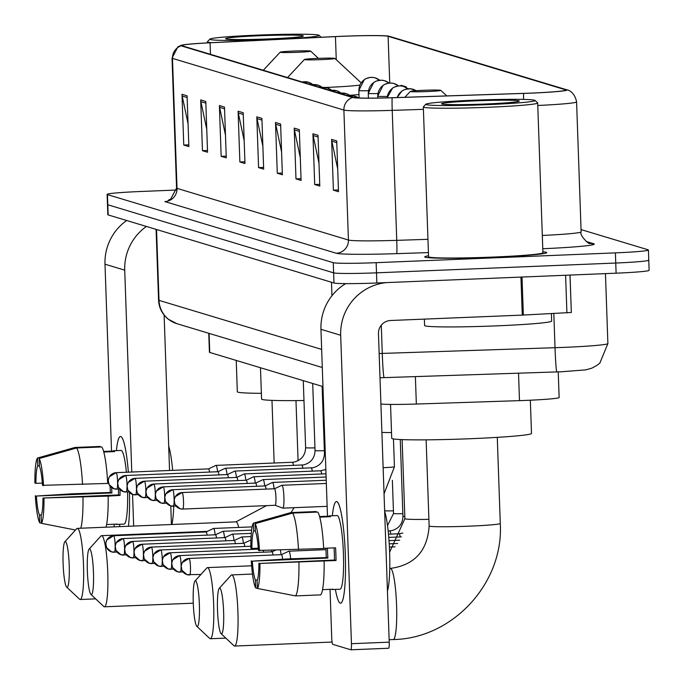 <?xml version="1.0" encoding="UTF-8"?>
<svg xmlns="http://www.w3.org/2000/svg" width="684" height="684" viewBox="0 0 684 684"><rect width="100%" height="100%" fill="white"/><g stroke="black" fill="none" stroke-linecap="round" stroke-linejoin="round"><path stroke-width="1.03" d="M322.959 386.58L209.757 352.448A38.142 1.727 178 0 1 209.415 352.234L208.757 333.288M558.238 371.882L559.136 397.524A38.142 1.727 178 0 1 519.481 400.636L416.342 404.039A38.142 1.727 178 0 1 380.911 403.97M176.481 190.032L140.126 191.52A38.142 1.727 -2 0 0 107.106 194.393L107.815 214.699A38.142 1.727 -2 0 0 108.157 214.921L333.98 282.996A38.142 1.727 -2 0 0 376.85 282.988L616.104 273.181A38.142 1.727 -2 0 0 649.125 270.317L648.765 260.159A38.142 1.727 -2 0 0 648.423 259.946M107.456 204.55A38.142 1.727 -2 0 0 107.798 204.764L333.621 272.848A38.142 1.727 -2 0 0 376.499 272.831L615.745 263.032A38.142 1.727 -2 0 0 648.765 260.159A38.142 1.727 -2 0 1 615.745 263.032L376.499 272.831A38.142 1.727 -2 0 1 333.621 272.848L107.798 204.764A38.142 1.727 -2 0 1 107.456 204.55M428.526 255.782A61.03 2.77 -2 0 0 424.747 256.885A61.03 2.77 -2 0 0 493.899 257.21A61.03 2.77 -2 0 0 546.73 252.618A61.03 2.77 -2 0 0 542.882 251.789A61.03 2.77 -2 0 1 546.73 252.618A61.03 2.77 -2 0 1 493.899 257.21A61.03 2.77 -2 0 1 424.747 256.885A61.03 2.77 -2 0 1 428.526 255.782M342.368 36.303A40.681 1.847 178 0 1 388.102 36.295L565.625 89.818A40.681 1.847 178 0 1 565.993 90.049A40.681 1.847 178 0 1 523.696 93.375L392.197 97.709A40.681 1.847 178 0 1 353.543 97.461L182.132 45.785A40.681 1.847 178 0 1 181.764 45.554A40.681 1.847 178 0 1 210.073 42.801L335.451 36.62A40.681 1.847 178 0 1 342.368 36.303M342.231 36.269A41.698 1.89 -2 0 0 335.143 36.585L209.757 42.776A41.698 1.89 -2 0 0 181.243 45.281A41.698 1.89 -2 0 0 181.123 45.828L352.534 97.504A41.698 1.89 -2 0 0 392.154 97.761L523.653 93.417A41.698 1.89 -2 0 0 566.634 89.775L389.111 36.252A41.698 1.89 -2 0 0 388.965 36.218A41.698 1.89 -2 0 0 342.231 36.269M107.106 194.393A38.142 1.727 -2 0 0 107.448 194.607L333.27 262.69A38.142 1.727 -2 0 0 376.149 262.682L615.395 252.875A38.142 1.727 -2 0 0 648.415 250.002A38.142 1.727 -2 0 0 648.073 249.788L581.041 229.585M299.318 129.652L301.088 180.431L295.984 178.892L294.214 128.113L299.318 129.652M318.017 135.295L319.796 186.065L314.691 184.526L312.921 133.756L318.017 135.295M336.725 140.93L338.494 191.708L333.399 190.169L331.62 139.391L336.725 140.93M243.196 112.74L244.975 163.51L239.87 161.971L238.1 111.201L243.196 112.74M224.497 107.097L226.267 157.867L221.163 156.328L219.393 105.558L224.497 107.097M205.79 101.454L207.56 152.233L202.464 150.694L200.686 99.924L205.79 101.454M187.083 95.82L188.861 146.59L183.757 145.051L181.987 94.281L187.083 95.82M280.611 124.018L282.381 174.788L277.285 173.249L275.507 122.479L280.611 124.018M261.904 118.375L263.673 169.145L258.578 167.614L256.799 116.836L261.904 118.375M406.211 87.595L406.185 86.842L401.089 85.303L400.995 85.919M258.578 167.614L263.614 167.4M262.878 146.333L257.022 118.597A10.175 10.072 -73.2 0 1 256.799 116.836M277.285 173.249L282.321 173.043M281.586 151.976L275.72 124.232A10.175 10.072 -73.2 0 1 275.507 122.479M183.757 145.051L188.793 144.846M188.057 123.778L182.201 96.034A10.175 10.072 -73.2 0 1 181.987 94.281M202.464 150.694L207.5 150.489M206.765 129.413L200.899 101.677A10.175 10.072 -73.2 0 1 200.686 99.924M221.163 156.328L226.207 156.123M225.472 135.056L219.607 107.32A10.175 10.072 -73.2 0 1 219.393 105.558M239.87 161.971L244.915 161.766M244.179 140.699L238.314 112.954A10.175 10.072 -73.2 0 1 238.1 111.201M333.399 190.169L338.435 189.964M337.699 168.888L331.834 141.152A10.175 10.072 -73.2 0 1 331.62 139.391M314.691 184.526L319.727 184.321M318.992 163.254L313.135 135.509A10.175 10.072 -73.2 0 1 312.921 133.756M295.984 178.892L301.028 178.678M300.293 157.611L294.428 129.875A10.175 10.072 -73.2 0 1 294.214 128.113M406.185 86.842L406.091 87.526M119.871 526.62A50.855 6.72 87.7 0 1 119.435 524.312A50.855 6.72 87.7 0 0 119.871 526.62M116.417 450.628A50.855 6.72 87.7 0 1 120.777 436.503A50.855 6.72 87.7 0 1 122.068 437.777A50.855 6.72 87.7 0 1 128.361 472.174A50.855 6.72 87.7 0 0 120.777 436.503A50.855 6.72 87.7 0 0 120.461 436.469A50.855 6.72 87.7 0 0 116.417 450.628M126.694 220.504A50.855 50.359 106.8 0 0 104.994 264.204L111.526 451.132M146.419 226.455A50.855 50.359 106.8 0 0 124.727 270.154L131.773 472.028M129.447 492.429A50.855 6.72 87.7 0 1 128.43 526.27A50.855 6.72 87.7 0 0 129.447 492.429M114.083 524.226L114.168 526.851M132.551 494.404L133.662 526.056M171.436 524.508L170.786 505.938M169.547 470.481L164.126 315.093M41.425 514.932L39.45 515.009A25.428 3.36 87.7 0 1 36.372 496.037L111.919 492.942A25.428 3.36 -92.3 0 1 111.629 487.632M42.34 483.084L35.927 483.349A25.428 3.36 87.7 0 1 37.731 465.847L39.407 465.778M106.61 524.534L117.109 524.106A36.868 4.873 87.7 0 1 116.502 524.431A36.868 4.873 87.7 0 1 116.28 524.397A36.868 4.873 87.7 0 1 115.87 524.158M120.82 450.491A36.868 4.873 87.7 0 1 121.034 450.44A36.868 4.873 87.7 0 1 121.265 450.465A36.868 4.873 87.7 0 1 126.395 472.251M127.575 491.967A36.868 4.873 87.7 0 1 124.06 524.124L116.502 524.431M103.617 451.449L112.877 451.072A36.868 4.873 87.7 0 1 113.484 450.747A36.868 4.873 87.7 0 1 113.706 450.782A36.868 4.873 87.7 0 1 114.579 451.585L103.771 452.03M108.508 483.161L107.713 483.195M119.939 489.505A36.868 4.873 87.7 0 1 120.068 495.404L108.166 496.122A41.955 5.54 87.7 0 1 105.977 527.193M168.7 446.224A43.229 5.711 87.7 0 1 172.633 470.353M173.727 506.211A43.229 5.711 87.7 0 1 171.889 524.491M100.12 447.028L100.103 446.447L74.915 447.473L37.458 458.041L37.731 465.847M101.805 446.96A41.955 5.54 87.7 0 1 107.721 483.434L42.511 485.332A25.428 3.36 87.7 0 0 39.433 466.36L39.159 458.554L76.617 447.986L101.805 446.96M76.617 447.986A41.955 5.54 87.7 0 1 82.542 484.46M118.409 489.12A25.428 3.36 -92.3 0 1 118.503 494.925L42.955 498.02L108.166 496.122M82.986 497.157A41.955 5.54 87.7 0 1 80.797 528.219M35.927 483.349L34.875 483.032A33.054 4.369 87.7 0 1 37.458 458.041M39.159 458.554A33.054 4.369 87.7 0 1 43.554 485.649M43.998 498.337A33.054 4.369 87.7 0 1 41.416 523.328L41.151 515.522A25.428 3.36 87.7 0 0 42.955 498.02M75.505 530.014L41.416 523.328M110.064 486.153A36.868 4.873 87.7 0 0 110.355 492.471L71.888 493.814L36.372 496.037M39.45 515.009L39.723 522.815L41.416 523.149M39.723 522.815A33.054 4.369 87.7 0 1 35.32 495.72M110.355 492.471L111.919 492.942M112.877 451.072L112.894 451.654M118.503 494.925L120.068 495.404M271.77 39.527A54.669 2.479 -2 0 0 319.035 35.303A54.669 2.479 -2 0 0 257.15 35.123A54.669 2.479 -2 0 0 209.877 39.116A54.669 2.479 -2 0 0 271.77 39.527M259.253 35.756A38.902 1.761 -2 0 0 225.617 38.757A38.902 1.761 -2 0 0 269.667 38.894A38.902 1.761 -2 0 0 303.303 36.047A38.902 1.761 -2 0 0 259.253 35.756M209.877 39.116L207.423 41.741A57.217 2.599 -2 0 0 207.372 41.861A57.217 2.599 -2 0 0 211.536 42.682M66.964 587.299A22.888 3.027 -92.3 0 0 69.221 565.369A22.888 3.027 -92.3 0 0 65.365 541.6A22.888 3.027 -92.3 0 0 64.835 541.805A22.888 3.027 -92.3 0 0 63.142 564.574A22.888 3.027 -92.3 0 0 66.69 587.129A22.888 3.027 -92.3 0 0 66.964 587.299M64.835 541.805L76.685 528.706A35.602 4.702 87.7 0 1 77.301 528.364A35.602 4.702 87.7 0 1 77.514 528.39A35.602 4.702 87.7 0 1 83.491 564.556A35.602 4.702 87.7 0 1 80.216 599.5A35.602 4.702 87.7 0 1 79.994 599.475A35.602 4.702 87.7 0 1 79.575 599.21L66.69 587.129M297.454 52.3A15.253 0.693 -2 0 0 310.647 51.12A15.253 0.693 -2 0 0 293.376 51.069A15.253 0.693 -2 0 0 280.183 52.181A15.253 0.693 -2 0 0 297.454 52.3M236.228 360.434L237.322 391.761A69.93 3.172 -2 0 0 261.365 393.317M91.211 594.61A22.888 3.027 -92.3 0 0 93.477 572.688A22.888 3.027 -92.3 0 0 89.613 548.91A22.888 3.027 -92.3 0 0 89.082 549.115A22.888 3.027 -92.3 0 0 87.39 571.884A22.888 3.027 -92.3 0 0 90.938 594.439A22.888 3.027 -92.3 0 0 91.211 594.61M89.082 549.115L100.933 536.017A35.602 4.702 87.7 0 1 101.548 535.675A35.602 4.702 87.7 0 1 101.762 535.7A35.602 4.702 87.7 0 1 107.739 571.867A35.602 4.702 87.7 0 1 104.464 606.811A35.602 4.702 87.7 0 1 104.242 606.785A35.602 4.702 87.7 0 1 103.823 606.52L90.938 594.439M321.702 59.611A15.253 0.693 -2 0 0 334.895 58.431A15.253 0.693 -2 0 0 317.624 58.379A15.253 0.693 -2 0 0 304.431 59.491A15.253 0.693 -2 0 0 321.702 59.611M260.476 367.744L261.57 399.071A69.93 3.172 -2 0 0 303.97 400.508M197.112 626.535A22.888 3.027 -92.3 0 0 199.377 604.613A22.888 3.027 -92.3 0 0 195.521 580.844A22.888 3.027 -92.3 0 0 194.983 581.041A22.888 3.027 -92.3 0 0 193.298 603.81A22.888 3.027 -92.3 0 0 196.847 626.364A22.888 3.027 -92.3 0 0 197.112 626.535M194.983 581.041L206.842 567.942A35.602 4.702 87.7 0 1 207.449 567.6A35.602 4.702 87.7 0 1 207.671 567.635A35.602 4.702 87.7 0 1 213.639 603.792A35.602 4.702 87.7 0 1 210.364 638.745A35.602 4.702 87.7 0 1 210.15 638.711A35.602 4.702 87.7 0 1 209.723 638.454L196.847 626.364M427.611 91.536A15.253 0.693 -2 0 0 440.795 90.356A15.253 0.693 -2 0 0 423.524 90.305A15.253 0.693 -2 0 0 410.332 91.417A15.253 0.693 -2 0 0 427.611 91.536M381.903 432.425A69.93 3.172 -2 0 0 391.522 432.553M221.359 633.846A22.888 3.027 -92.3 0 0 223.625 611.923A22.888 3.027 -92.3 0 0 219.769 588.154A22.888 3.027 -92.3 0 0 219.231 588.351A22.888 3.027 -92.3 0 0 217.546 611.12A22.888 3.027 -92.3 0 0 221.094 633.675A22.888 3.027 -92.3 0 0 221.359 633.846M219.231 588.351L231.089 575.253A35.602 4.702 87.7 0 1 231.696 574.911A35.602 4.702 87.7 0 1 231.919 574.945A35.602 4.702 87.7 0 1 237.887 611.103A35.602 4.702 87.7 0 1 234.612 646.055A35.602 4.702 87.7 0 1 234.398 646.021A35.602 4.702 87.7 0 1 233.979 645.764L221.094 633.675M390.538 404.415L391.718 438.316A69.93 3.172 -2 0 0 470.96 438.692A69.93 3.172 -2 0 0 531.494 433.434L530.331 400.208M215.144 534.803A11.44 1.513 -92.3 0 0 213.596 528.467A11.44 1.513 -92.3 0 0 213.519 528.458A11.44 1.513 -92.3 0 0 213.442 528.484L206.064 531.947A8.268 1.094 -92.3 0 1 206.098 531.947A8.268 1.094 -92.3 0 1 206.149 531.955A8.268 1.094 -92.3 0 1 207.09 535.127M224.557 537.641A11.44 1.513 -92.3 0 0 223.01 531.306A11.44 1.513 -92.3 0 0 222.941 531.297A11.44 1.513 -92.3 0 0 222.856 531.323L215.486 534.785A8.268 1.094 -92.3 0 0 215.469 534.794M216.512 537.975A8.268 1.094 -92.3 0 0 215.571 534.794A8.268 1.094 -92.3 0 0 215.52 534.785L123.094 538.573A8.268 1.094 -92.3 0 0 123.043 538.582M233.979 540.48A11.44 1.513 -92.3 0 0 232.432 534.153A11.44 1.513 -92.3 0 0 232.363 534.136A11.44 1.513 -92.3 0 0 232.278 534.161L224.908 537.624A8.268 1.094 -92.3 0 1 224.942 537.624A8.268 1.094 -92.3 0 1 224.985 537.633A8.268 1.094 -92.3 0 1 225.934 540.813M243.401 543.318A11.44 1.513 -92.3 0 0 241.854 536.991A11.44 1.513 -92.3 0 0 241.785 536.983A11.44 1.513 -92.3 0 0 241.7 537L234.33 540.463M235.356 543.652A8.268 1.094 -92.3 0 0 234.407 540.471A8.268 1.094 -92.3 0 0 234.356 540.463A8.268 1.094 -92.3 0 0 234.313 540.48M244.778 546.49A8.268 1.094 -92.3 0 0 243.829 543.31A8.268 1.094 -92.3 0 0 243.778 543.301A8.268 1.094 -92.3 0 0 243.726 543.318M254.2 549.329A8.268 1.094 -92.3 0 0 254.038 548.363M271.659 551.843A11.44 1.513 -92.3 0 0 271.488 550.389M263.614 552.168A8.268 1.094 -92.3 0 0 263.349 550.637M281.081 554.681A11.44 1.513 -92.3 0 0 280.354 550.124M273.036 555.015A8.268 1.094 -92.3 0 0 272.087 551.834A8.268 1.094 -92.3 0 0 272.044 551.826A8.268 1.094 -92.3 0 0 271.993 551.834M290.632 558.802A11.44 1.513 -92.3 0 0 288.956 551.193A11.44 1.513 -92.3 0 0 288.887 551.184A11.44 1.513 -92.3 0 0 288.802 551.201L281.432 554.664A8.268 1.094 -92.3 0 1 281.457 554.664A8.268 1.094 -92.3 0 1 281.509 554.673A8.268 1.094 -92.3 0 1 282.62 559.187M217.597 471.738A11.44 1.513 -92.3 0 0 215.982 465.394A11.44 1.513 -92.3 0 0 215.896 465.419L208.526 468.882A8.268 1.094 -92.3 0 0 208.509 468.891M209.552 472.071A8.268 1.094 -92.3 0 0 208.603 468.891A8.268 1.094 -92.3 0 0 208.552 468.882L116.126 472.67A8.268 1.094 -92.3 0 0 116.075 472.678M227.02 474.576A11.44 1.513 -92.3 0 0 225.404 468.241A11.44 1.513 -92.3 0 0 225.318 468.258L217.948 471.721M218.974 474.91A8.268 1.094 -92.3 0 0 218.025 471.729A8.268 1.094 -92.3 0 0 217.974 471.721A8.268 1.094 -92.3 0 0 217.922 471.738M236.442 477.415A11.44 1.513 -92.3 0 0 234.826 471.079A11.44 1.513 -92.3 0 0 234.74 471.096L227.37 474.568A8.268 1.094 -92.3 0 0 227.344 474.576M228.396 477.748A8.268 1.094 -92.3 0 0 227.447 474.568A8.268 1.094 -92.3 0 0 227.396 474.559L134.97 478.355A8.268 1.094 -92.3 0 0 134.919 478.364M245.864 480.262A11.44 1.513 -92.3 0 0 244.239 473.918A11.44 1.513 -92.3 0 0 244.162 473.935L236.784 477.406M237.81 480.587A8.268 1.094 -92.3 0 0 236.869 477.406A8.268 1.094 -92.3 0 0 236.818 477.406A8.268 1.094 -92.3 0 0 236.767 477.415M255.277 483.101A11.44 1.513 -92.3 0 0 253.661 476.757A11.44 1.513 -92.3 0 0 253.576 476.782L246.206 480.245A8.268 1.094 -92.3 0 1 246.24 480.245A8.268 1.094 -92.3 0 1 246.291 480.254A8.268 1.094 -92.3 0 1 247.232 483.426M264.699 485.939A11.44 1.513 -92.3 0 0 263.083 479.595A11.44 1.513 -92.3 0 0 262.998 479.621L255.628 483.084A8.268 1.094 -92.3 0 0 255.611 483.092M256.654 486.273A8.268 1.094 -92.3 0 0 255.705 483.092A8.268 1.094 -92.3 0 0 255.662 483.084L163.228 486.871A8.268 1.094 -92.3 0 0 163.177 486.88M274.122 488.778A11.44 1.513 -92.3 0 0 272.506 482.442A11.44 1.513 -92.3 0 0 272.42 482.459L265.05 485.922A8.268 1.094 -92.3 0 1 265.076 485.922A8.268 1.094 -92.3 0 1 265.127 485.931A8.268 1.094 -92.3 0 1 266.076 489.111M283.92 497.174A11.44 1.513 -92.3 0 0 281.928 485.281A11.44 1.513 -92.3 0 0 281.842 485.298L274.472 488.769A8.268 1.094 -92.3 0 1 274.498 488.761A8.268 1.094 -92.3 0 1 274.549 488.769A8.268 1.094 -92.3 0 1 275.943 497.354A8.268 1.094 -92.3 0 1 275.173 505.279A8.268 1.094 -92.3 0 1 275.122 505.271L282.774 508.126A11.44 1.513 -92.3 0 0 282.86 508.144A11.44 1.513 -92.3 0 0 283.92 497.174M340.273 603.16A50.855 6.72 87.7 0 1 335.391 589.411A50.855 6.72 87.7 0 0 340.273 603.16A50.855 6.72 87.7 0 0 342.077 601.766A50.855 6.72 87.7 0 0 345.215 552.108A50.855 6.72 87.7 0 0 338.024 502.885A50.855 6.72 87.7 0 0 336.733 501.611A50.855 6.72 87.7 0 1 345.266 553.27A50.855 6.72 87.7 0 1 340.589 603.202A50.855 6.72 87.7 0 1 340.273 603.16M332.373 515.736A50.855 6.72 87.7 0 1 336.733 501.611A50.855 6.72 87.7 0 0 336.425 501.569A50.855 6.72 87.7 0 0 332.373 515.736M345.711 283.621A50.855 50.359 106.8 0 0 320.958 329.312L327.482 516.232M386.87 282.577A50.855 50.359 106.8 0 0 340.683 335.254L351.448 643.704L389.23 642.156L378.457 333.707A12.714 12.586 -73.2 0 1 390.607 320.497L522.268 315.102L520.943 277.08M330.039 589.334L331.723 637.762A6.361 0.838 -92.3 0 0 332.8 644.362L350.824 649.791A6.361 0.838 -92.3 0 0 350.858 649.8A6.361 0.838 -92.3 0 0 351.448 643.704M389.23 642.156A6.361 0.838 87.7 0 1 388.64 648.252A6.361 0.838 87.7 0 1 388.597 648.244L350.901 649.791M569.977 275.071L571.337 312.477L522.268 315.102M257.381 580.032L255.406 580.117A25.428 3.36 87.7 0 1 252.328 561.145L327.875 558.05A25.428 3.36 -92.3 0 1 327.456 548.149M258.296 548.192L251.883 548.448A25.428 3.36 87.7 0 1 253.687 530.955L255.371 530.887M322.566 589.642L333.065 589.215A36.868 4.873 87.7 0 1 332.458 589.54A36.868 4.873 87.7 0 1 332.236 589.505A36.868 4.873 87.7 0 1 331.826 589.266M336.776 515.591A36.868 4.873 87.7 0 1 336.998 515.548A36.868 4.873 87.7 0 1 337.221 515.574A36.868 4.873 87.7 0 1 343.402 553.031A36.868 4.873 87.7 0 1 340.016 589.223L332.458 589.54M319.573 516.557L328.833 516.181A36.868 4.873 87.7 0 1 329.44 515.856A36.868 4.873 87.7 0 1 329.662 515.881A36.868 4.873 87.7 0 1 330.534 516.694L319.727 517.138M334.057 547.875A25.428 3.36 -92.3 0 1 334.467 560.034L259.954 563.445L336.032 560.504A36.868 4.873 87.7 0 0 335.587 547.816L323.669 548.303M384.656 511.333A43.229 5.711 87.7 0 1 389.615 552.27A43.229 5.711 87.7 0 1 387.443 591.061M316.085 512.136L316.059 511.555L290.88 512.581L253.413 523.149L253.687 530.955M317.761 512.059A41.955 5.54 87.7 0 1 323.686 548.534L258.466 550.44A25.428 3.36 87.7 0 0 255.388 531.468L255.115 523.662L292.581 513.094L317.761 512.059M324.122 561.231A41.955 5.54 87.7 0 1 320.651 594.875L295.471 595.901L257.381 588.437L257.107 580.63A25.428 3.36 87.7 0 0 258.911 563.129M292.581 513.094A41.955 5.54 87.7 0 1 298.498 549.568M298.942 562.265A41.955 5.54 87.7 0 1 295.471 595.901M251.883 548.448L250.84 548.14A33.054 4.369 87.7 0 1 253.413 523.149M255.115 523.662A33.054 4.369 87.7 0 1 259.51 550.757M259.954 563.445A33.054 4.369 87.7 0 1 257.381 588.437M325.926 548.209A36.868 4.873 87.7 0 0 326.311 557.58L287.844 558.922L252.328 561.145M255.406 580.117L255.679 587.924L257.372 588.257M255.679 587.924A33.054 4.369 87.7 0 1 251.276 560.829M326.311 557.58L327.875 558.05M328.833 516.181L328.85 516.762M334.467 560.034L336.032 560.504M487.726 104.635A54.669 2.479 -2 0 0 534.991 100.411A54.669 2.479 -2 0 0 473.106 100.232A54.669 2.479 -2 0 0 425.833 104.225A54.669 2.479 -2 0 0 487.726 104.635M425.833 104.225L423.379 106.849A57.217 2.599 -2 0 0 423.328 106.969A57.217 2.599 -2 0 0 488.162 107.277A57.217 2.599 -2 0 0 537.684 102.976A57.217 2.599 -2 0 0 537.624 102.856L534.991 100.411M423.328 106.969L428.56 256.748A57.217 2.599 -2 0 0 493.386 257.056A57.217 2.599 -2 0 0 542.916 252.755L537.684 102.976M424.379 319.12L424.602 325.516A63.569 2.881 -2 0 0 496.635 325.858A63.569 2.881 -2 0 0 551.663 321.078L551.407 313.674M475.218 100.864A38.902 1.761 -2 0 0 441.582 103.865A38.902 1.761 -2 0 0 485.623 104.002A38.902 1.761 -2 0 0 519.259 101.155A38.902 1.761 -2 0 0 475.218 100.864M209.099 333.39L209.757 352.448M415.385 376.602L416.342 404.039M518.523 373.199L519.481 400.636M379.15 353.508A50.855 2.308 -2 0 0 382.271 353.414L555.015 347.703A50.855 2.308 -2 0 0 563.872 347.378A50.855 2.308 -2 0 0 607.888 343.556L605.451 273.617M553.826 313.554L555.015 347.703A25.428 1.06 88.1 0 0 556.879 371.934A25.428 1.06 88.1 0 0 556.93 371.908M108.157 214.921L107.448 194.607M616.104 273.181L615.395 252.875M376.85 282.988L376.149 262.682M333.98 282.996L333.27 262.69M322.292 367.513L176.857 323.669L168.178 319.146C162.185 314.187 158.979 307.834 158.56 300.071A50.855 2.308 -2 0 0 159.013 300.361L156.542 229.508M607.888 343.556L599.885 363.007L596.901 365.427L591.831 368.163L585.769 369.864L561.513 371.763L384.134 377.636A25.428 1.06 88.1 0 1 382.271 353.414L381.279 325.216M331.945 295.753L331.475 282.244M176.857 323.669A25.428 25.18 -73.2 0 1 159.013 300.361L321.66 349.396M379.996 377.756L384.134 377.636A25.428 1.06 88.1 0 0 384.177 377.611M388.102 36.295L389.735 83.046M586.154 241.469L593.703 243.743A12.714 12.586 -73.2 0 1 589.591 243.222C590.087 245.659 578.809 234.903 581.126 231.859A50.855 2.308 -2 0 1 542.309 235.458M593.703 243.743A63.569 2.881 178 0 1 542.771 248.737M352.534 97.504A12.714 12.586 106.8 0 0 343.89 110.064L172.479 58.379A12.714 12.586 -73.2 0 1 181.123 45.828M392.154 97.761A12.714 0.53 88.1 0 0 392.214 110.372A50.855 2.308 178 0 1 343.89 110.064L348.43 240.041A50.855 2.308 -2 0 0 396.754 240.349L427.953 239.323M172.479 58.379A50.855 2.308 178 0 1 172.026 58.097L176.566 188.074A50.855 2.308 -2 0 0 177.019 188.365L348.43 240.041A12.714 12.586 -73.2 0 1 336.28 253.251L164.87 201.575A12.714 12.586 -73.2 0 0 177.019 188.365L172.479 58.379M423.413 109.346L392.214 110.372L396.754 240.349A12.714 0.53 -91.9 0 1 396.686 253.644A63.569 2.881 178 0 1 336.28 253.251M523.653 93.417A12.714 0.53 88.1 0 0 523.559 99.402M566.634 89.775A12.714 12.586 -73.2 0 1 567.207 89.929C565.394 89.519 574.175 89.895 576.586 101.882A50.855 2.308 178 0 1 537.769 105.481M388.965 36.218L389.675 36.414A12.714 12.586 106.8 0 0 389.111 36.252M428.415 252.593L396.686 253.644M565.625 89.818L565.642 90.305M335.451 36.62L336.254 59.696M210.073 42.801L210.475 54.327M261.963 120.085L257.022 118.597M243.256 114.45L238.314 112.954M224.557 108.807L219.607 107.32M205.85 103.164L200.899 101.677M187.142 97.53L182.201 96.034M280.671 125.728L275.72 124.232M299.378 131.362L294.428 129.875M318.077 137.005L313.135 135.509M336.784 142.64L331.834 141.152M124.727 270.154L104.994 264.204M238.733 527.424A35.602 4.702 -92.3 0 0 236.177 521.892A35.602 4.702 -92.3 0 0 235.963 521.866A35.602 4.702 -92.3 0 0 235.749 521.909M325.156 87.475A42.049 1.907 -2 0 0 326.225 87.432A42.049 1.907 -2 0 0 359.861 85.047M349.661 95.324A45.768 2.078 -2 0 0 358.98 94.537M428.902 519.344A35.602 1.616 178 0 1 405.202 518.857A35.602 1.616 178 0 1 404.885 518.66L389.615 552.202M393.061 639.523A35.602 4.702 -92.3 0 0 393.274 639.549A35.602 4.702 -92.3 0 0 396.549 604.605A35.602 4.702 -92.3 0 0 390.573 568.438A35.602 4.702 -92.3 0 0 390.359 568.413A35.602 4.702 -92.3 0 0 390.145 568.455M497.277 437.358L500.286 523.482A35.602 1.616 178 0 1 469.472 526.158A35.602 1.616 178 0 1 429.449 526.167A35.602 1.616 178 0 1 429.133 525.97C427.457 550.962 414.538 565.112 390.359 568.413L389.76 568.438M358.946 90.425A12.714 0.573 -2 0 0 358.835 90.502L364.298 79.609L365.812 78.711L369.847 77.463L373.011 77.429L375.217 77.89L379.637 80.259A12.714 12.586 106.8 0 0 371.104 77.369A12.714 12.586 -73.2 0 0 358.955 90.579A12.714 0.573 -2 0 0 368.437 90.724M359.1 97.983L358.835 90.502A12.714 0.573 -2 0 0 358.955 90.579M206.098 531.947L113.672 535.734L106.824 539.915L105.781 543.207L106.567 547.585L111.62 551.903A8.268 8.182 106.8 0 1 105.823 544.327A8.268 8.182 -73.2 0 1 113.724 535.743A8.268 1.094 -92.3 0 0 113.672 535.734A8.268 1.094 -92.3 0 0 113.621 535.743M117.092 552.133L111.62 551.903A8.268 8.182 106.8 0 0 114.296 552.245A8.268 1.094 -92.3 0 0 114.348 552.245A8.268 1.094 -92.3 0 0 115.109 544.131A8.268 1.094 -92.3 0 0 113.724 535.743M389.034 83.097A12.714 12.586 106.8 0 0 380.526 80.208A12.714 12.586 -73.2 0 0 368.377 93.417A12.714 0.573 -2 0 0 377.859 93.571M123.146 538.582A8.268 1.094 -92.3 0 0 123.094 538.573L116.246 542.754L115.203 546.046L115.989 550.423L121.042 554.741A8.268 8.182 106.8 0 0 123.718 555.083A8.268 1.094 -92.3 0 0 123.77 555.092A8.268 1.094 -92.3 0 0 124.531 546.978A8.268 1.094 -92.3 0 0 123.146 538.582A8.268 8.182 -73.2 0 0 115.245 547.166A8.268 8.182 106.8 0 0 121.042 554.741L126.514 554.972M384.639 510.794A11.44 0.522 -2 0 0 393.428 510.837M377.79 96.102A12.714 0.573 -2 0 0 377.679 96.188L383.143 85.295L384.656 84.389L388.692 83.14L391.855 83.115L394.052 83.568L398.481 85.936A12.714 12.586 106.8 0 0 389.94 83.046A12.714 12.586 -73.2 0 0 377.79 96.256A12.714 0.573 -2 0 0 387.281 96.41M377.748 98.069L377.679 96.188A12.714 0.573 -2 0 0 377.79 96.256M224.942 537.624L132.516 541.412L125.659 545.593L124.625 548.884L125.411 553.262L130.464 557.58A8.268 8.182 106.8 0 1 124.668 550.004A8.268 8.182 -73.2 0 1 132.559 541.42A8.268 1.094 -92.3 0 0 132.516 541.412A8.268 1.094 -92.3 0 0 132.465 541.429M135.936 557.819L130.464 557.58A8.268 8.182 106.8 0 0 133.141 557.922A8.268 1.094 -92.3 0 0 133.192 557.93A8.268 1.094 -92.3 0 0 133.953 549.816A8.268 1.094 -92.3 0 0 132.559 541.42M392.368 480.33L393.522 513.496A11.44 0.522 -2 0 0 393.557 513.53A11.44 0.522 -2 0 0 402.85 513.675M407.878 88.775A12.714 12.586 106.8 0 0 399.362 85.885A12.714 12.586 -73.2 0 0 387.229 97.863M234.356 540.463L141.93 544.25L135.081 548.431L134.047 551.723L134.825 556.101L139.887 560.427A8.268 8.182 106.8 0 1 134.09 552.843A8.268 8.182 -73.2 0 1 141.981 544.259A8.268 1.094 -92.3 0 0 141.93 544.25A8.268 1.094 -92.3 0 0 141.879 544.267M145.359 560.658L139.887 560.427A8.268 8.182 106.8 0 0 142.563 560.76A8.268 1.094 -92.3 0 0 142.605 560.769A8.268 1.094 -92.3 0 0 143.366 552.655A8.268 1.094 -92.3 0 0 141.981 544.259M400.26 439.53L402.944 516.334A11.44 0.522 -2 0 0 402.979 516.369A11.44 0.522 -2 0 0 404.808 516.557M390.795 534.101A11.44 1.513 -92.3 0 0 389.683 530.929A11.44 1.513 -92.3 0 0 389.615 530.921A11.44 1.513 -92.3 0 0 389.589 530.921A11.44 1.513 -92.3 0 0 389.547 530.938M416.06 90.707A12.714 12.586 106.8 0 0 408.784 88.723A12.714 12.586 -73.2 0 0 397.25 97.547M250.925 539.933L243.752 543.31L151.352 547.097L144.504 551.27L143.469 554.562L144.247 558.948L149.309 563.265A8.268 8.182 106.8 0 1 143.503 555.69A8.268 8.182 -73.2 0 1 151.403 547.097A8.268 1.094 -92.3 0 0 151.352 547.097A8.268 1.094 -92.3 0 0 151.301 547.106M154.772 563.496L149.309 563.265A8.268 8.182 106.8 0 0 151.976 563.599A8.268 1.094 -92.3 0 0 152.028 563.607A8.268 1.094 -92.3 0 0 152.788 555.494A8.268 1.094 -92.3 0 0 151.403 547.097M400.217 536.94A11.44 1.513 -92.3 0 0 399.105 533.768A11.44 1.513 -92.3 0 0 399.037 533.759A11.44 1.513 -92.3 0 0 398.969 533.776M388.469 534.195L399.037 533.759A11.44 1.513 -92.3 0 0 399.011 533.768L402.825 533.058M250.831 546.242L160.774 549.936L153.926 554.108L152.883 557.4L153.669 561.786L158.731 566.104A8.268 8.182 106.8 0 1 152.925 558.529A8.268 8.182 -73.2 0 1 160.826 549.936A8.268 1.094 -92.3 0 0 160.774 549.936A8.268 1.094 -92.3 0 0 160.723 549.945M164.194 566.335L158.731 566.104A8.268 8.182 106.8 0 0 161.398 566.438A8.268 1.094 -92.3 0 0 161.45 566.446A8.268 1.094 -92.3 0 0 162.211 558.332A8.268 1.094 -92.3 0 0 160.826 549.936M258.372 549.158L170.196 552.775L163.348 556.956L162.305 560.247L163.091 564.625L168.144 568.943A8.268 8.182 106.8 0 1 162.347 561.367A8.268 8.182 -73.2 0 1 170.248 552.783A8.268 1.094 -92.3 0 0 170.196 552.775A8.268 1.094 -92.3 0 0 170.145 552.783M173.616 569.173L168.144 568.943A8.268 8.182 106.8 0 0 170.82 569.285A8.268 1.094 -92.3 0 0 170.872 569.285A8.268 1.094 -92.3 0 0 171.633 561.171A8.268 1.094 -92.3 0 0 170.248 552.783M272.044 551.826L179.618 555.613L172.761 559.794L171.727 563.086L172.513 567.464L177.566 571.781A8.268 8.182 106.8 0 1 171.769 564.206A8.268 8.182 -73.2 0 1 179.661 555.622A8.268 1.094 -92.3 0 0 179.618 555.613A8.268 1.094 -92.3 0 0 179.567 555.622M183.038 572.012L177.566 571.781A8.268 8.182 106.8 0 0 180.243 572.123A8.268 1.094 -92.3 0 0 180.294 572.132A8.268 1.094 -92.3 0 0 181.055 564.018A8.268 1.094 -92.3 0 0 179.661 555.622M281.457 554.664L189.032 558.452L182.183 562.633L181.149 565.924L181.935 570.302L186.988 574.62A8.268 8.182 106.8 0 1 181.192 567.045A8.268 8.182 -73.2 0 1 189.083 558.46A8.268 1.094 -92.3 0 0 189.032 558.452A8.268 1.094 -92.3 0 0 188.981 558.469M200.899 574.509L186.988 574.62A8.268 8.182 106.8 0 0 189.665 574.962A8.268 1.094 -92.3 0 0 189.716 574.97A8.268 1.094 -92.3 0 0 190.468 566.856A8.268 1.094 -92.3 0 0 189.083 558.46M116.177 472.678A8.268 1.094 -92.3 0 0 116.126 472.67L109.278 476.851L108.243 480.142L109.03 484.52L114.083 488.838A8.268 8.182 106.8 0 0 116.759 489.18A8.268 1.094 -92.3 0 0 116.81 489.188A8.268 1.094 -92.3 0 0 117.562 481.074A8.268 1.094 -92.3 0 0 116.177 472.678A8.268 8.182 -73.2 0 0 108.286 481.262A8.268 8.182 106.8 0 0 114.083 488.838L119.555 489.077M312.802 84.611A12.714 12.586 106.8 0 0 304.286 81.721A12.714 12.586 -73.2 0 0 302.2 81.986M303.277 380.646L305.62 447.687A11.44 0.522 -2 0 0 305.645 447.721A11.44 0.522 -2 0 0 314.948 447.866M293.47 465.445A11.44 1.513 -92.3 0 0 292.29 462.273A11.44 1.513 -92.3 0 0 292.265 462.273L215.982 465.394M217.974 471.721L125.548 475.508L118.7 479.689L117.665 482.981L118.443 487.359L123.505 491.685A8.268 8.182 106.8 0 1 117.708 484.101A8.268 8.182 -73.2 0 1 125.6 475.517A8.268 1.094 -92.3 0 0 125.548 475.508A8.268 1.094 -92.3 0 0 125.497 475.525M128.968 491.916L123.505 491.685A8.268 8.182 106.8 0 0 126.181 492.018A8.268 1.094 -92.3 0 0 126.224 492.027A8.268 1.094 -92.3 0 0 126.985 483.913A8.268 1.094 -92.3 0 0 125.6 475.517M322.224 87.449A12.714 12.586 106.8 0 0 313.708 84.559A12.714 12.586 -73.2 0 0 311.613 84.825M312.699 383.485L315.042 450.525A11.44 0.522 -2 0 0 315.067 450.559A11.44 0.522 -2 0 0 324.37 450.705M302.892 468.292A11.44 1.513 -92.3 0 0 301.712 465.111A11.44 1.513 -92.3 0 0 301.687 465.111M135.022 478.355A8.268 1.094 -92.3 0 0 134.97 478.355L128.122 482.528L127.079 485.82L127.865 490.206L132.927 494.523A8.268 8.182 106.8 0 0 135.594 494.857A8.268 1.094 -92.3 0 0 135.646 494.865A8.268 1.094 -92.3 0 0 136.407 486.751A8.268 1.094 -92.3 0 0 135.022 478.355A8.268 8.182 -73.2 0 0 127.121 486.948A8.268 8.182 106.8 0 0 132.927 494.523L138.39 494.754M320.984 87.646L327.243 87.92L331.672 90.288A12.714 12.586 106.8 0 0 323.13 87.398A12.714 12.586 -73.2 0 0 321.035 87.663M322.121 386.323L324.464 453.364A11.44 0.522 -2 0 0 324.49 453.398A11.44 0.522 -2 0 0 325.293 453.526M312.314 471.131A11.44 1.513 -92.3 0 0 311.126 467.95A11.44 1.513 -92.3 0 0 311.1 467.95M236.818 477.406L144.392 481.194L137.544 485.366L136.501 488.658L137.287 493.044L142.34 497.362A8.268 8.182 106.8 0 1 136.543 489.787A8.268 8.182 -73.2 0 1 144.444 481.194A8.268 1.094 -92.3 0 0 144.392 481.194A8.268 1.094 -92.3 0 0 144.341 481.203M147.812 497.593L142.34 497.362A8.268 8.182 106.8 0 0 145.017 497.695A8.268 1.094 -92.3 0 0 145.068 497.704A8.268 1.094 -92.3 0 0 145.829 489.59A8.268 1.094 -92.3 0 0 144.444 481.194M341.059 93.127A12.714 12.586 106.8 0 0 332.552 90.237A12.714 12.586 -73.2 0 0 330.457 90.502M321.736 473.969A11.44 1.513 -92.3 0 0 320.548 470.789A11.44 1.513 -92.3 0 0 320.522 470.797L244.239 473.918M246.24 480.245L153.815 484.033L146.966 488.214L145.923 491.505L146.709 495.883L151.762 500.201A8.268 8.182 106.8 0 1 145.966 492.625A8.268 8.182 -73.2 0 1 153.866 484.041A8.268 1.094 -92.3 0 0 153.815 484.033A8.268 1.094 -92.3 0 0 153.763 484.041M157.234 500.431L151.762 500.201A8.268 8.182 106.8 0 0 154.439 500.543A8.268 1.094 -92.3 0 0 154.49 500.543A8.268 1.094 -92.3 0 0 155.251 492.429A8.268 1.094 -92.3 0 0 153.866 484.041M350.482 95.974A12.714 12.586 106.8 0 0 341.974 93.075A12.714 12.586 -73.2 0 0 339.88 93.34M163.279 486.88A8.268 1.094 -92.3 0 0 163.228 486.871L156.38 491.052L155.345 494.344L156.132 498.721L161.185 503.039A8.268 8.182 106.8 0 0 163.861 503.381A8.268 1.094 -92.3 0 0 163.912 503.39A8.268 1.094 -92.3 0 0 164.673 495.276A8.268 1.094 -92.3 0 0 163.279 486.88A8.268 8.182 -73.2 0 0 155.388 495.464A8.268 8.182 106.8 0 0 161.185 503.039L166.657 503.27M358.767 97.966A12.714 12.586 106.8 0 0 351.388 95.922A12.714 12.586 -73.2 0 0 349.302 96.179M265.076 485.922L172.65 489.71L165.802 493.891L164.767 497.183L165.545 501.56L170.607 505.878A8.268 8.182 106.8 0 1 164.81 498.303A8.268 8.182 -73.2 0 1 172.701 489.718A8.268 1.094 -92.3 0 0 172.65 489.71A8.268 1.094 -92.3 0 0 172.599 489.727M176.079 506.117L170.607 505.878A8.268 8.182 106.8 0 0 173.283 506.22A8.268 1.094 -92.3 0 0 173.326 506.228A8.268 1.094 -92.3 0 0 174.087 498.114A8.268 1.094 -92.3 0 0 172.701 489.718M274.498 488.761L182.072 492.548L175.224 496.729L174.189 500.021L174.967 504.399L180.029 508.725A8.268 8.182 106.8 0 1 174.223 501.141A8.268 8.182 -73.2 0 1 182.124 492.557A8.268 1.094 -92.3 0 0 182.072 492.548A8.268 1.094 -92.3 0 0 182.021 492.565M275.173 505.279L182.748 509.067L180.029 508.725A8.268 8.182 106.8 0 0 182.696 509.058A8.268 1.094 -92.3 0 0 182.748 509.067A8.268 1.094 -92.3 0 0 183.509 500.953A8.268 1.094 -92.3 0 0 182.124 492.557M383.134 467.676A11.44 0.522 -2 0 0 384.528 467.625A11.44 0.522 -2 0 0 394.437 466.77A11.44 0.522 -2 0 0 394.403 466.727M340.683 335.254L320.958 329.312M522.02 277.037L523.354 315.059M566.916 312.904L565.6 275.25M158.56 300.071L156.089 229.371M181.243 45.281L177.849 46.888L172.026 58.097M567.207 89.929L389.675 36.414M648.415 250.002L648.765 260.159M576.586 101.882L581.126 231.859M176.566 188.074L170.632 199.155L168.307 200.207L170.846 199.779M113.484 450.747L121.034 450.44M319.035 35.303L321.155 37.278M207.406 42.895L207.372 41.861M77.301 528.364L235.963 521.866L266.521 505.63M95.666 598.868L80.216 599.5M310.647 51.12L318.411 58.345M280.183 52.181L263.297 70.255M271.976 400.371L274.156 463.017M291.042 512.572L294.111 507.682M193.273 603.177L104.464 606.811M334.895 58.431L361.101 82.815M304.431 59.491L287.545 77.566M207.363 531.34L101.548 535.675M295.975 400.602L298.07 460.717M225.814 638.112L210.364 638.745M440.795 90.356L446.772 95.914M410.332 91.417L404.842 97.299M251.635 565.796L207.449 567.6M402.124 439.607L404.885 518.66M500.286 523.482C503.886 583.007 452.714 638.625 393.274 639.549L389.145 639.72M332.091 642.054L234.612 646.055M252.49 574.064L231.696 574.911M426.123 439.846L429.133 525.97M252.122 526.877L213.519 528.458M389.059 83.097L384.639 80.729L381.501 80.199L376.918 80.849L373.721 82.456L368.257 93.34L368.428 98.137M251.609 530.126L222.941 531.297M393.522 513.496L387.503 525.603M251.284 533.366L232.363 534.136M407.903 88.775L403.474 86.406L401.277 85.953L398.105 85.979L394.078 87.227L392.565 88.133L387.11 97.863M402.944 516.334C402.619 523.97 398.772 528.766 391.402 530.733L388.144 530.981M251.062 536.598L241.785 536.983M416.077 90.707L410.699 88.792L405.184 89.365L401.987 90.972L397.113 97.547M401.346 536.897L388.751 537.41M399.704 540.189L388.999 540.625M272.01 551.826L275.31 550.278M397.652 543.498L389.213 543.84M395.113 546.824L389.393 547.063M325.969 549.662L288.887 551.184M312.827 84.611L308.398 82.242L302.14 81.969M305.62 447.687C305.295 455.322 301.447 460.118 294.077 462.076L292.29 462.273M322.249 87.449L317.821 85.081L311.562 84.807M315.042 450.525C314.717 458.16 310.869 462.957 303.499 464.915L225.404 468.241M324.464 453.364C324.131 460.999 320.283 465.795 312.921 467.762L234.826 471.079M341.085 93.127L336.665 90.758L330.398 90.485M325.849 469.481L320.548 470.789M350.507 95.965L346.087 93.597L339.82 93.323M326.003 473.79L253.661 476.757M358.792 97.966L353.303 95.982L349.242 96.162M326.114 477.013L263.083 479.595M326.225 480.236L272.506 482.442M393.462 438.948L394.437 466.77L384.049 493.822M326.336 483.46L281.928 485.281M327.14 506.331L282.86 508.144M388.64 648.252L350.858 649.8M571.337 312.477L570.029 275.071M329.44 515.856L336.998 515.548"/></g></svg>
